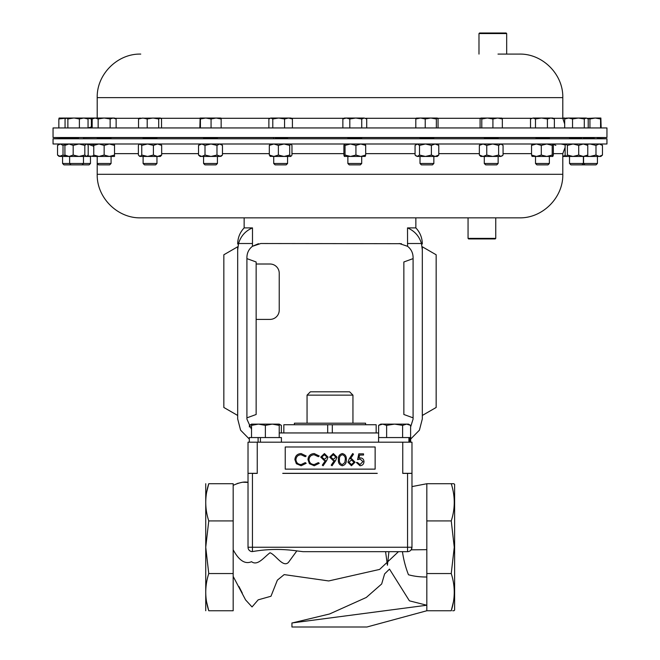<?xml version="1.0" encoding="UTF-8"?>
<svg xmlns="http://www.w3.org/2000/svg" width="660" height="660" viewBox="0 0 660 660"><rect width="100%" height="100%" fill="white"/><g stroke="black" fill="none" stroke-linecap="round" stroke-linejoin="round"><path stroke-width="0.99" d="M606.952 127.941L53.047 127.941L53.047 137.503L606.952 137.503L606.952 127.941M140.753 54.087C117.488 53.485 96.616 74.357 97.21 97.622L562.79 97.622C563.384 74.357 542.52 53.485 519.247 54.087L497.986 54.087M478.987 33.553L479.548 33L506.129 33L506.682 33.553L478.987 33.553L478.987 54.087M569.53 137.569L549.359 137.569M535.516 137.569L498.135 137.569M484.291 137.569L433.851 137.569M420.007 137.569L361.713 137.569M347.87 137.569L287.57 137.569M273.718 137.569L217.421 137.569M203.577 137.569L156.956 137.569M495.751 238.384L495.198 238.936L468.608 238.936L468.055 238.384L495.751 238.384L495.751 217.849M110.137 137.973L97.218 138.418L97.218 137.503M111.07 163.49L97.218 163.49L98.596 164.868L109.692 164.868L111.07 163.49L111.07 156.445M97.218 163.49L97.218 156.445L98.959 156.445L93.769 155.059L93.769 143.995M594.239 138.336L583.572 137.973L583.572 137.503M581.996 164.868L583.374 163.49L569.53 163.49L570.9 164.868L596.046 164.868L597.424 163.49L597.424 156.445M583.374 156.445L583.374 163.49L597.424 163.49M71.008 164.868L69.63 163.49L62.576 163.49L63.954 164.868L89.1 164.868L90.469 163.49L90.469 156.445M498.069 138.336L484.358 138.097L484.291 137.503M498.135 163.49L484.291 163.49L485.661 164.868L496.757 164.868L498.135 163.49L498.135 156.445L483.054 156.445L479.35 155.059L480.835 156.445L483.054 156.445L486.758 155.059L492.69 156.445L498.622 155.059L498.622 145.381L492.69 143.995L486.758 145.381L483.054 143.995L479.35 145.381L480.835 143.995M433.851 137.503L433.785 138.336L420.073 138.097M421.435 164.868L432.473 164.868L433.851 163.49L433.851 156.445M421.377 164.868L420.007 163.49L433.851 163.49M420.007 163.49L420.007 156.445L425.452 156.445L417.293 156.445L415.066 155.059L415.066 145.381L417.293 143.995L419.521 145.381L425.452 143.995L431.384 145.381L435.08 143.995L438.784 145.381L437.308 143.995M217.421 137.503L217.421 138.105L214.236 138.336C204.229 138.526 201.737 138.443 206.753 138.097M217.421 163.49L203.577 163.49L204.946 164.868L216.043 164.868L217.421 163.49L217.421 156.445M548.732 138.336L536.143 138.097L535.516 137.503M549.359 163.49L535.516 163.49L536.885 164.868L547.99 164.868L549.359 163.49L549.359 156.445L536.415 156.445L531.539 155.059L532.108 156.445M361.713 137.503L361.713 138.237L361.086 138.336L348.488 138.097M361.713 163.49L347.87 163.49L349.239 164.868L360.335 164.868L361.713 163.49L361.713 156.445M347.87 163.49L347.87 156.445L350.476 156.445L344.363 156.404L343.893 155.059L343.893 145.381L344.413 143.995M287.57 137.503L287.57 138.171L285.879 138.336L275.41 138.097M287.57 163.49L273.718 163.49L275.096 164.868L286.192 164.868L287.57 163.49L287.57 156.445M156.956 137.503L156.956 138.047L151.981 138.336C142.114 138.526 140.811 138.443 148.079 138.097M156.956 163.49L143.105 163.49L144.482 164.868L155.578 164.868L156.956 163.49L156.956 156.445M78.507 138.097L69.63 138.443L69.63 137.503M69.63 156.445L69.63 163.49L90.469 163.49M581.683 138.336L569.53 137.981L569.53 137.503M307.057 395.134L352.943 395.134L349.618 391.817L310.382 391.817L307.057 395.134L307.057 423.2M365.599 424.735L365.599 423.2L294.401 423.2L294.401 424.735M205.738 610.756L205.738 483.722M206.596 601.92L208.758 610.756C204.757 598.422 204.757 586.014 208.758 573.548L205.738 547.239L208.758 520.93C204.757 508.596 204.757 496.196 208.758 483.722C204.757 483.722 204.757 483.722 208.758 483.722L206.654 492.212M453.882 610.756L454.624 610.12L454.624 484.349L453.882 483.722M453.404 601.92L451.242 610.756C455.243 610.756 455.243 610.756 451.242 610.756C455.243 598.422 455.243 586.014 451.242 573.548L454.261 547.239L451.242 520.93C455.243 508.596 455.243 496.196 451.242 483.722C455.243 483.722 455.243 483.722 451.242 483.722L453.379 483.722M452.661 610.756L453.379 610.756M401.462 243.697L260.766 243.515L252.434 246.304L258.481 243.705M399.234 243.515L407.566 246.304C411.13 249.125 412.97 252.813 413.086 257.367L413.086 419.1L410.611 426.995M468.055 238.384L468.055 217.849L415.858 217.849L415.858 227.898L407.509 227.898L407.566 246.304M250.189 228.962L252.491 227.898C245.421 230.909 240.776 236.115 238.549 243.515L252.491 243.515L252.491 227.898L244.142 227.898L244.142 217.849L166.106 217.849L519.247 217.849C542.52 218.452 563.384 197.579 562.79 174.314L562.79 153.64L565.125 147.337M562.79 174.314L97.21 174.314C96.616 197.579 117.48 218.452 140.753 217.849L166.106 217.849M53.047 143.995L606.952 143.995L606.952 138.773L53.047 138.773L53.047 143.995M143.105 137.569L111.07 137.569M97.218 137.569L83.482 137.709M408.928 442.183L408.928 437.563L410.668 437.563L410.668 442.183M408.928 437.563L378.584 437.563L378.584 442.183M409.893 442.183L409.893 437.563M378.634 432.952L279.221 432.952M246.914 258.621L256.146 261.979L256.146 414.488L246.914 417.846M256.146 319.399L269.998 319.399A9.232 9.232 0 0 0 279.229 310.167L279.229 273.24A9.232 9.232 0 0 0 269.998 264.008L256.146 264.008M410.668 439.073L419.413 430.171L422.317 418.918L422.317 249.851L421.451 243.515L407.509 243.515M422.317 415.462L422.317 246.782L436.161 254.776L436.161 407.467L422.317 415.462M422.317 249.851C422.317 242.748 422.317 242.748 422.317 249.851M251.526 429.421L246.914 419.1L246.914 257.367C247.03 252.813 248.87 249.125 252.434 246.304L252.491 243.515M237.683 415.462L237.683 246.782L223.839 254.776L223.839 407.467L237.683 415.462M249.332 439.073L240.587 430.171L237.683 418.918L237.683 249.851C237.683 242.748 237.683 242.748 237.683 249.851L238.549 243.515L237.683 249.851M421.451 243.515C419.248 236.148 414.604 230.942 407.509 227.898M413.086 258.621L403.854 261.979L403.854 414.488L413.086 417.846M252.45 551.587L252.45 547.239L407.55 547.239L407.55 551.669A4.43 4.43 0 0 0 411.98 547.239A4.43 4.43 0 0 1 407.55 551.669L303.014 551.669L296.835 550.902C281.861 548.773 267.069 549.005 252.45 551.587L251.427 551.545A4.43 4.43 0 0 1 248.02 547.239L248.02 442.183L411.98 442.183L411.98 473.385A4.43 4.43 0 0 0 411.98 473.311L402.856 473.311M285.236 469.136L375.136 469.136L375.136 446.985L285.236 446.985L285.236 469.136M282.76 473.311L377.239 473.311L282.76 473.311M377.239 473.385L282.76 473.385M257.144 473.311L248.02 473.311A4.43 4.43 0 0 0 248.02 473.385L252.45 473.311M301.125 453.56L306.182 455.986L305.275 456.679L301.059 454.748C297.957 454.963 296.241 456.605 295.927 459.665C296.257 462.751 297.99 464.384 301.133 464.558L305.275 462.619L306.182 463.312L301.141 465.745L296.356 463.716L294.888 459.583C295.259 455.829 297.338 453.816 301.125 453.56M314.201 453.56L319.258 455.986L318.351 456.679L314.135 454.748C311.033 454.963 309.317 456.605 309.004 459.665C309.334 462.751 311.066 464.384 314.209 464.558L318.351 462.619L319.258 463.312L314.218 465.745L309.433 463.716L307.964 459.583C308.335 455.829 310.406 453.816 314.201 453.56M326.692 460.523L323.12 465.745L322.286 465.168L325.512 460.457L324.291 460.54L320.743 457.108L324.431 453.56L328.028 457.116L326.692 460.523M324.489 459.352L326.98 457.05L324.382 454.748L321.783 457.05L324.489 459.352M335.602 460.523L332.038 465.745L331.204 465.168L334.43 460.457L333.209 460.54L329.662 457.108L333.349 453.56L336.938 457.116L335.602 460.523M333.399 459.352L335.899 457.05L333.292 454.748L330.701 457.05L333.399 459.352M342.301 465.745C339.38 464.97 338.093 462.94 338.423 459.657C338.085 456.365 339.372 454.336 342.301 453.56C345.254 454.319 346.591 456.349 346.302 459.657C346.591 462.957 345.254 464.986 342.301 465.745M339.463 459.649C339.141 462.214 340.098 463.856 342.334 464.558L344.825 462.561L345.262 459.649C345.526 457.091 344.553 455.458 342.334 454.748C340.098 455.449 339.141 457.083 339.463 459.649M349.231 458.848L352.688 453.56L353.488 454.187L350.427 458.873L351.632 458.758L355.063 462.19L351.442 465.745L347.935 462.214L349.231 458.848M351.409 459.946L348.975 462.256L351.499 464.558L354.024 462.256L351.409 459.946M358.784 453.857L363.536 453.857L363.536 455.045L359.593 455.045L358.966 458.089L360.335 457.867C362.637 458.073 363.85 459.335 363.982 461.662C363.8 464.186 362.455 465.547 359.939 465.745L356.408 462.47L357.448 462.47L359.997 464.558L362.942 461.612L360.145 459.055L357.596 459.649L358.784 453.857M402.616 437.563L402.616 425.362L406.618 424.124L401.552 424.124M249.389 426.995L249.389 425.362L251.526 424.405M281.366 432.952L281.366 425.362L279.221 424.405M253.382 424.124L251.526 424.124L251.526 425.362L258.448 424.124L265.378 425.362L272.299 424.124L279.221 425.362L279.221 424.124L251.526 424.124L249.389 425.362M265.378 437.563L265.378 425.362M279.221 437.563L279.221 425.362M251.526 437.563L251.526 425.362M281.416 442.183L281.416 437.563L249.332 437.563L249.332 442.183M258.101 442.183L258.101 437.563M260.428 442.183L260.428 437.563M410.611 437.563L410.611 425.362L406.618 424.124L394.622 424.124L402.616 425.362M386.628 425.362L394.622 424.124L382.635 424.124L386.628 425.362L386.628 437.563M378.634 425.362L382.635 424.124L380.779 424.124L378.634 425.362L378.634 437.563M410.611 425.362L408.474 424.124L406.618 424.124M208.758 610.756C204.757 610.756 204.757 610.756 208.758 610.756L233.178 610.756L233.178 573.548L208.758 573.548M291.935 623.023L329.554 613.981L366.292 597.465L381.661 583.985L384.607 573.928L389.491 569.101L409.365 600.748M409.513 600.856L426.822 605.236L291.935 622.966L291.935 627L366.927 627L426.822 610.756L451.242 610.756M426.822 486.997L426.822 576.988C420.28 577.079 414.158 576.337 408.466 574.753C405.537 567.188 403.532 559.498 402.451 551.669L388.93 551.669L387.42 565.257L385.572 551.669L303.014 551.669M407.55 473.311L407.55 547.239L411.98 547.239L411.98 473.385L402.748 473.385L402.748 442.183M242.616 482.221L248.02 482.402L248.02 547.239L252.45 547.239L252.45 473.385L257.251 473.385L257.251 442.183M251.427 551.545L250.198 551.051M248.111 548.097L248.02 547.239M411.98 547.239L411.139 549.83L426.822 549.673M238.945 586.525L242.302 593.101M233.178 485.38L233.178 549.796C239.002 560.546 245.116 564.506 251.534 561.685C257.499 566.14 263.53 557.725 269.998 552.766C275.657 554.681 283 568.004 288.461 562.378L296.835 550.902M411.98 486.593L426.822 483.739L426.822 610.756M233.178 549.796L233.178 576.411L245.594 599.915L252.037 606.944L258.167 599.849L270.971 596.252L277.382 580.132L284.171 574.604L328.705 580.948L379.607 569.423L398.475 551.669M233.178 576.411L233.178 550.44M208.758 483.722L233.178 483.722L233.178 573.548M426.822 576.988L426.822 605.236M233.178 520.93L208.758 520.93M426.822 573.548L451.242 573.548M426.822 520.93L451.242 520.93M426.822 483.722L451.242 483.722M327.69 432.952L327.69 424.735L376.159 424.735L376.159 432.952M283.841 432.952L283.841 424.735L327.69 424.735M332.31 424.735L332.31 432.952M586.641 143.995L587.771 145.381L583.25 143.995L578.721 145.381L578.721 155.059L583.25 156.445L587.02 156.28M586.641 156.445L587.771 155.059L583.25 156.445L562.79 156.445M587.771 155.059L587.771 145.381M578.721 145.381L573.062 143.995L567.394 145.381L566.074 143.995M578.721 155.059L573.062 156.445L567.394 155.059L567.394 145.381M566.264 143.995L565.125 145.381L565.125 155.059L566.074 156.445M567.394 155.059L566.264 156.445M89.075 144.119L87.549 144.548M93.769 144.812L90.346 143.995M93.769 155.628L90.346 156.445L79.002 156.445L73.177 155.059L69.044 156.445L64.911 155.059L64.911 145.381L66.181 143.995M93.769 155.059L93.769 156.445L87.549 155.892M87.368 156.065L86.509 156.445L88.201 155.059L88.201 145.381L87.368 144.375L86.509 143.995L84.826 145.381L79.002 143.995L73.177 145.381L69.044 143.995L64.911 145.381M86.509 156.445L84.826 155.059L79.002 156.445L60.274 156.445L57.535 155.059L57.535 145.381L60.274 143.995L63.022 145.381L65.653 144.457M66.181 156.445L64.911 155.059M84.826 155.059L84.826 145.381M73.177 155.059L73.177 145.381M139.219 156.065L140.077 156.445L138.386 155.059L138.386 145.381L139.219 144.375L140.077 143.995L141.76 145.381L147.584 143.995L153.409 145.381L157.542 143.995L161.675 145.381L160.405 143.995M141.76 155.059L140.077 156.445L160.405 156.445L161.675 155.059L157.542 156.445L153.409 155.059L147.584 156.445L141.76 155.059L141.76 145.381M161.675 155.059L161.675 145.381M153.409 155.059L153.409 145.381M270.451 156.445L269.321 155.059L269.321 145.381L273.851 143.995L278.38 145.381L284.039 143.995L289.699 145.381L290.829 143.995L291.967 145.381L291.967 155.059L290.829 156.445L289.699 155.059L284.039 156.445L278.38 155.059L278.38 145.381M269.321 145.381L270.451 143.995M269.321 155.059L273.851 156.445L270.08 156.28M290.829 156.445L273.851 156.445L278.38 155.059M289.699 155.059L289.699 145.381M344.413 156.445L345.031 155.059L345.031 145.381L350.476 143.995L355.93 145.381L360.805 143.995L365.689 145.381L365.12 143.995M345.031 145.381L344.462 143.995M345.031 155.059L350.476 156.445L355.93 155.059L355.93 145.381M365.12 156.445L365.689 155.059L360.805 156.445L355.93 155.059M365.211 156.404L350.476 156.445M365.689 155.059L365.689 145.381M532.018 156.404L536.415 156.445L541.299 155.059L541.299 145.381L546.744 143.995L552.197 145.381L552.766 143.995L553.336 145.381L553.336 155.059L552.816 156.445L552.197 155.059L552.197 145.381M541.299 145.381L536.415 143.995L531.539 145.381L532.108 143.995M541.299 155.059L546.744 156.445L552.197 155.059M552.816 156.445L546.744 156.445M531.539 155.059L531.539 145.381M198.528 155.059L201.77 156.445L200.12 156.445L198.528 155.059L198.528 145.381L201.77 143.995L205.004 145.381L210.994 143.995L216.975 145.381L219.722 143.995L222.461 145.381L220.877 143.995M198.528 145.381L200.12 143.995M205.004 155.059L201.77 156.445L219.722 156.445L222.461 155.059L220.877 156.445L216.975 155.059L210.994 156.445L205.004 155.059L205.004 145.381M222.461 155.059L222.461 145.381M216.975 155.059L216.975 145.381M425.452 156.445L437.308 156.445L438.784 155.059L435.08 156.445L431.384 155.059L425.452 156.445L419.521 155.059L417.293 156.445L415.75 155.752M419.521 155.059L419.521 145.381M431.384 155.059L431.384 145.381M438.784 155.059L438.784 145.381M502.392 155.752L500.849 156.445L503.068 155.059L503.068 145.381L500.849 143.995L498.622 145.381M492.69 156.445L500.849 156.445L498.622 155.059M479.35 155.059L479.35 145.381M486.758 155.059L486.758 145.381M59.128 143.995L57.535 145.381M65.653 155.983L63.022 155.059L59.128 156.445L57.535 155.059M63.022 155.059L63.022 145.381M595.988 155.059L599.231 156.445L590.007 156.445L595.988 155.059L595.988 145.381L599.231 143.995L602.464 145.381L600.872 143.995M595.988 145.381L590.007 143.995L587.177 144.325M586.831 156.445L590.007 156.445L587.177 156.115M602.464 155.059L599.231 156.445L600.872 156.445L602.464 155.059L602.464 145.381M114.518 143.995L114.518 145.381L109.329 143.995L104.148 145.381L98.959 143.995L93.769 145.381M114.518 155.059L109.329 156.445L104.148 155.059L98.959 156.445L114.518 156.445L114.518 145.381M93.769 156.445L98.959 156.445M104.148 155.059L104.148 145.381M555.852 145.381L553.022 144.301M565.323 144.961L561.041 143.995M565.323 155.48L562.79 156.271M586.253 118.041L578.416 118.041L584.298 118.965L586.253 118.041L588.217 118.965L588.217 127.941M566.074 118.041L564.688 118.965L568.606 118.041L565.876 118.156M568.606 118.041L578.416 118.041L572.534 118.965L568.606 118.041M92.161 127.941L92.161 118.965L95.156 118.041L98.15 118.965L104.148 118.041L110.137 118.965L113.132 118.041L116.127 118.965L114.518 118.041L59.111 118.049M139.945 118.041L138.534 118.965L142.874 118.041L147.205 118.965L152.955 118.041L158.705 118.965L160.405 118.041L139.351 118.214M288.486 118.041L270.839 118.041L272.795 118.965L278.677 118.041L284.559 118.965L288.486 118.041L292.413 118.965L291.019 118.041L288.486 118.041M269.668 118.387L270.839 118.041L268.876 118.965L268.876 127.941M364.229 118.041L346.335 118.041L349.816 118.965L355.773 118.041L361.738 118.965L364.229 118.041L366.721 118.965L364.229 118.041M344.413 118.041L346.335 118.041L342.862 118.965L344.413 118.041M552.816 118.041L541.447 118.041L547.412 118.965L550.894 118.041L554.367 118.965L552.816 118.041M532.999 118.041L530.508 118.965L532.999 118.041L541.447 118.041L535.491 118.965L532.999 118.041M216.109 118.041L200.129 118.041L200.417 118.965L205.738 118.041L211.068 118.965L216.109 118.041L221.149 118.965L220.877 118.041L216.109 118.041M200.129 118.041L199.848 127.941M437.201 118.041L420.511 118.041L425.221 118.965L430.782 118.041L436.342 118.965L437.308 118.041L438.05 118.965L438.05 127.941M416.443 118.107L420.511 118.041L415.808 118.965L416.658 118.041M501.699 118.107L487.352 118.041L492.921 118.965L497.623 118.041L502.334 118.965L501.484 118.041M480.942 118.041L487.352 118.041L481.792 118.965L480.942 118.041L480.092 118.965L480.092 127.941M74.258 118.041L79.381 118.965L83.713 118.041L88.052 118.965L86.641 118.041M600.872 118.041L595.254 118.041L600.575 118.965L600.889 118.049M587.433 118.387L595.254 118.041L589.933 118.965L587.177 118.247M562.79 118.041L564.844 118.041L562.79 118.495M87.054 118.107L91.394 118.965L93.712 118.074M65.059 127.941L65.059 118.965L66.47 118.041L67.881 118.965L73.631 118.041M160.116 118.041L161.527 118.965L161.527 127.941M59.136 118.041L58.847 118.965L65.909 118.198M600.864 118.041L601.153 127.941M564.688 127.941L564.688 118.965M572.534 127.941L572.534 118.965M584.298 127.941L584.298 118.965M91.394 127.149L91.394 118.965M79.381 127.941L79.381 118.965M88.052 127.941L88.052 118.965M67.881 127.941L67.881 118.965M158.705 127.941L158.705 118.965M138.534 127.941L138.534 118.965M147.205 127.941L147.205 118.965M292.413 127.941L292.413 118.965M272.795 127.941L272.795 118.965M284.559 127.941L284.559 118.965M366.721 127.941L366.721 118.965M342.862 127.941L342.862 118.965M349.816 127.941L349.816 118.965M361.738 127.941L361.738 118.965M530.508 127.941L530.508 118.965M535.491 127.941L535.491 118.965M547.412 127.941L547.412 118.965M554.367 127.941L554.367 118.965M221.149 127.941L221.149 118.965M200.417 127.941L200.417 118.965M211.068 127.941L211.068 118.965M415.808 127.941L415.808 118.965M425.221 127.941L425.221 118.965M436.342 127.941L436.342 118.965M481.792 127.941L481.792 118.965M492.921 127.941L492.921 118.965M502.334 127.941L502.334 118.965M58.847 127.941L58.847 118.965M589.933 127.941L589.933 118.965M600.575 127.941L600.575 118.965M110.137 127.941L110.137 118.965M116.127 127.941L116.127 118.965M98.15 127.941L98.15 118.965M416.221 118.297L365.615 118.297M343.967 118.297L291.464 118.297M269.816 118.297L221.009 118.297M199.988 118.297L160.842 118.297M139.219 118.297L114.972 118.297M562.79 97.622L562.79 118.297L553.261 118.297M531.613 118.297L501.922 118.297M480.505 118.297L437.638 118.297M114.518 153.64L138.386 153.64M161.675 153.64L198.528 153.64M222.461 153.64L269.321 153.64M291.967 153.64L343.893 153.64M365.689 153.64L415.066 153.64M438.784 153.64L479.35 153.64M503.068 153.64L531.539 153.64M553.336 153.64L562.79 153.64M92.161 126.778L88.052 127.924M506.682 33.553L506.682 54.087M606.952 138.773L597.424 138.443L597.424 137.503M62.576 138.443L62.576 137.503M62.576 163.49L62.576 156.445M498.135 138.361L498.135 137.503M420.007 138.121L420.007 137.503M203.577 138.328L203.577 137.503M203.577 163.49L203.577 156.445M549.359 138.41L549.359 137.503M347.87 138.188L347.87 137.503M273.718 138.262L273.718 137.503M273.718 163.49L273.718 156.445M143.105 138.377L143.105 137.503M143.105 163.49L143.105 156.445M583.374 138.443L583.374 137.503M352.943 395.134L352.943 423.2M97.21 174.314L97.21 156.445M69.63 138.196L53.047 138.773M93.769 146.248L87.574 143.995M244.142 227.898C239.918 232.427 237.765 237.79 237.683 243.986M415.858 227.898C420.082 232.427 422.235 237.79 422.317 243.986M279.221 424.124L281.366 425.362M248.02 482.402C244.72 481.404 239.77 482.386 233.178 485.331L238.202 483.178M569.53 163.49L569.53 156.445M82.104 164.868L83.482 163.49L83.482 156.445M86.93 143.995L87.368 144.375M83.482 137.973L83.482 137.503M139.656 143.995L139.219 144.375M535.516 163.49L535.516 156.445M416.551 143.995L415.75 144.688M484.291 163.49L484.291 156.445M501.592 143.995L502.392 144.688M584.95 164.868L583.572 163.49L583.572 156.445M111.07 138.006L111.07 137.503M87.681 137.569L86.155 137.503M93.769 118.041L92.161 118.965M97.21 97.622L97.21 118.041M562.79 118.297L564.688 124.047"/></g></svg>

